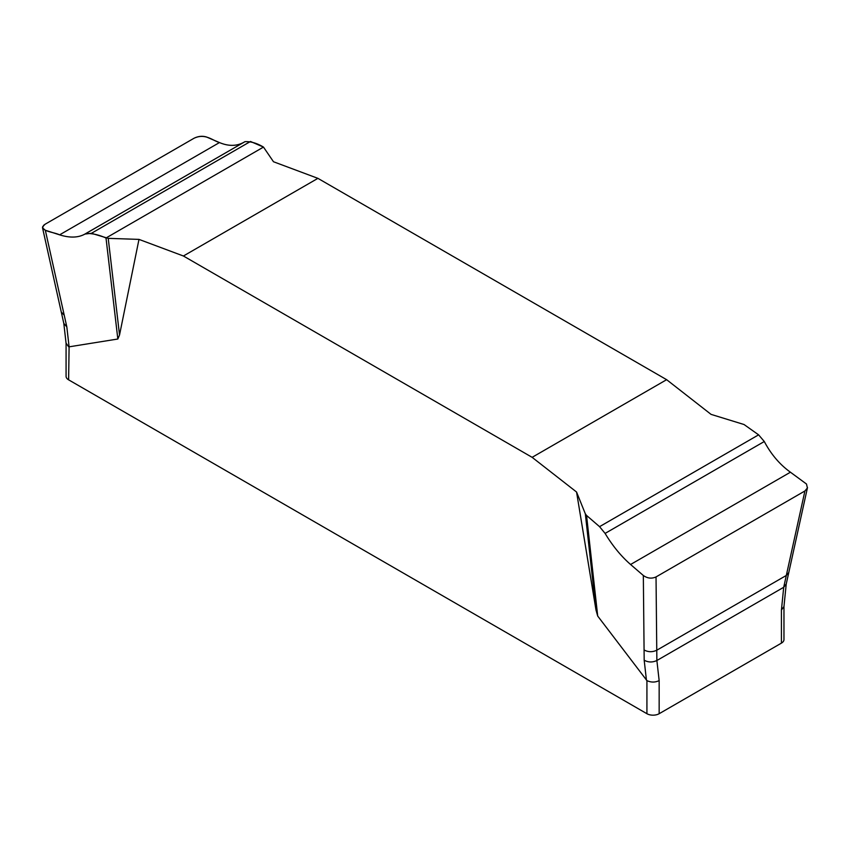 <?xml version="1.0" encoding="UTF-8"?>
<svg xmlns="http://www.w3.org/2000/svg" width="850" height="850" viewBox="0 0 850 850"><rect width="100%" height="100%" fill="white"/><g stroke="black" fill="none" stroke-linecap="round" stroke-linejoin="round"><path stroke-width="1.27" d="M758.604 434.839L764.288 441.511C771.077 454.325 779.79 464.557 790.426 472.207L806.491 484.022L807.404 487.953L804.918 490.971L656.03 576.927L656.763 650.239C652.386 652.269 648.157 652.173 644.077 649.952L643.333 575.492L630.583 564.496C621.074 556.187 612.574 545.827 605.094 533.418L599.558 526.66L758.604 434.839L744.037 424.522L711.057 414.375L666.634 379.684L317.911 178.351L273.487 161.744L263.479 147.082L106.006 238C98.451 234.664 91.694 233.187 85.754 233.58C78.976 237.756 70.263 238.181 59.617 234.844C54.092 232.167 42.139 231.487 42.659 226.695L45.124 224.219L194.012 138.263C205.211 132.993 212.277 140.377 219.459 142.566C228.969 146.551 237.469 146.253 244.938 141.674C250.761 141.355 256.934 143.161 263.479 147.082L250.484 141.472L91.439 233.304L84.989 234.048C78.274 237.788 69.817 238.053 59.617 234.844L45.326 230.244L66.821 326.889L69.094 346.832L68.616 379.833L646.924 713.713A8.649 4.994 0 0 0 659.154 713.713L781.426 643.121A8.649 4.994 0 0 0 783.966 639.593L783.966 606.645M138.986 239.392L108.226 238.351L119.531 335.006L138.986 239.392L183.409 255.999L532.132 457.332L576.555 492.022L596.009 610.088L585.331 513.814L576.555 492.022M119.531 335.006L117.831 339.012L69.094 346.832M646.924 713.713L646.924 680.616L597.709 616.059L596.009 610.088M532.132 457.332L666.634 379.684M317.911 178.351L183.409 255.999M599.558 526.66L586.553 515.44L597.709 616.059M586.553 515.44L585.331 513.814M644.077 649.952L644.183 660.216C648.263 662.437 652.503 662.532 656.869 660.514L659.154 680.616L659.154 713.713M807.5 487.528L788.779 572.549L786.314 575.45L804.918 490.971M656.03 576.927C651.684 578.882 647.445 578.404 643.333 575.492M781.426 643.121L781.426 610.024L783.711 587.276L786.314 575.45L656.763 650.239L656.869 660.514L783.711 587.276L786.229 584.035L788.779 572.549M108.226 238.351L91.439 233.304M117.831 339.012L106.006 238M45.326 230.244L42.553 227.885L43.626 225.324L45.124 224.219L194.012 138.263C198.358 136.138 202.587 135.745 206.709 137.073L219.459 142.566C228.193 146.242 236.119 146.274 243.238 142.651M244.099 142.184L86.094 233.378M781.426 610.024L783.966 606.528M646.924 680.616C651.079 682.529 655.148 682.529 659.154 680.616M66.077 343.368L66.077 376.295A8.649 4.994 0 0 0 68.616 379.833M66.077 343.166L68.616 346.736M646.446 680.17L644.183 660.216M64.228 315.18L61.264 312.024L42.5 227.673M66.098 343.527L63.814 323.414L66.821 326.889M219.459 142.566L59.617 234.844M605.094 533.418L764.288 441.511M630.583 564.496L790.426 472.207M63.814 323.414L61.264 312.024M783.944 606.783L786.229 584.035M86.339 233.261L244.152 142.152"/></g></svg>
